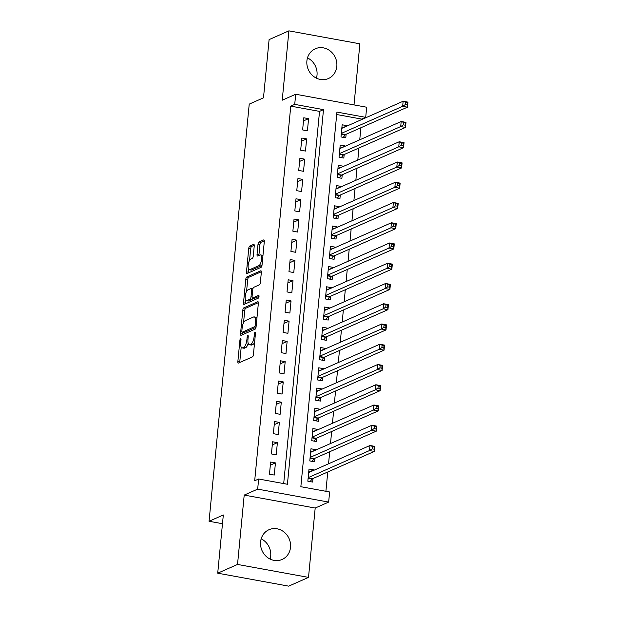 <?xml version="1.0" encoding="UTF-8"?>
<svg xmlns="http://www.w3.org/2000/svg" width="617" height="617" viewBox="0 0 617 617"><rect width="100%" height="100%" fill="white"/><g stroke="black" fill="none" stroke-linecap="round" stroke-linejoin="round"><path stroke-width="0.93" d="M240.584 338.664A1.435 0.509 -79.6 0 0 239.905 340.291L237.869 361.415A2.044 0.725 -79.6 0 0 238.278 363.081A2.044 0.725 -79.6 0 0 238.455 363.058L252.453 356.873A2.044 0.725 -79.6 0 0 253.425 354.544L255.461 333.419A1.435 0.509 -79.6 0 0 255.168 332.255A1.435 0.509 -79.6 0 0 255.045 332.27A1.435 0.509 -79.6 0 0 254.374 333.905L254.104 336.635A6.548 2.314 -79.6 0 1 251.003 344.093L249.839 344.61A6.548 2.314 -79.6 0 1 249.276 344.695A6.548 2.314 -79.6 0 1 247.965 339.35L248.227 336.62A1.435 0.509 -79.6 0 0 247.941 335.447A1.435 0.509 -79.6 0 0 247.818 335.471A1.435 0.509 -79.6 0 0 247.139 337.098L246.877 339.828A6.548 2.314 -79.6 0 1 243.777 347.294L242.604 347.811A6.548 2.314 -79.6 0 1 242.041 347.888A6.548 2.314 -79.6 0 1 240.73 342.543L240.992 339.813A1.435 0.509 -79.6 0 0 240.707 338.648A1.435 0.509 -79.6 0 0 240.584 338.664M307.482 57.898A16.258 14.793 -113.8 0 1 317.015 75.143A16.258 14.793 -113.8 0 1 316.436 78.166M306.896 60.921A16.258 14.793 66.2 0 0 313.243 76.122A16.258 14.793 66.2 0 0 328.429 78.529A16.258 14.793 66.2 0 0 336.82 66.389A16.258 14.793 66.2 0 0 330.473 51.196A16.258 14.793 66.2 0 0 315.287 48.782A16.258 14.793 66.2 0 0 306.896 60.921M261.168 538.834A16.258 14.793 -113.8 0 1 270.709 556.079A16.258 14.793 -113.8 0 1 270.123 559.102M260.59 541.857A16.258 14.793 66.2 0 0 266.937 557.058A16.258 14.793 66.2 0 0 282.123 559.465A16.258 14.793 66.2 0 0 290.514 547.325A16.258 14.793 66.2 0 0 284.167 532.132A16.258 14.793 66.2 0 0 268.981 529.718A16.258 14.793 66.2 0 0 260.59 541.857M254.235 245.99A2.044 0.725 -79.6 0 0 253.826 244.324A2.044 0.725 -79.6 0 0 253.649 244.347L249.723 246.083A2.044 0.725 -79.6 0 0 248.751 248.412L246.492 271.866A2.044 0.725 -79.6 0 0 246.9 273.539A2.044 0.725 -79.6 0 0 247.078 273.516L261.076 267.331A2.044 0.725 -79.6 0 0 262.048 264.994L264.307 241.54A2.044 0.725 -79.6 0 0 263.899 239.874A2.044 0.725 -79.6 0 0 263.721 239.897L258.978 241.995A2.044 0.725 -79.6 0 0 258.006 244.324L257.042 254.366A2.044 0.725 -79.6 0 0 257.451 256.032A2.044 0.725 -79.6 0 0 257.628 256.009L259.981 254.968A5.476 1.936 -79.6 0 1 260.451 254.898A5.476 1.936 -79.6 0 1 261.469 259.996A5.476 1.936 -79.6 0 1 258.955 265.603L249.738 269.675A5.476 1.936 -79.6 0 1 249.268 269.745A5.476 1.936 -79.6 0 1 248.242 264.647A5.476 1.936 -79.6 0 1 250.764 259.04L252.299 258.361A2.044 0.725 -79.6 0 0 253.271 256.032L254.235 245.99M294.718 104.381L295.697 94.254L366.675 107.219L365.704 117.346L336.928 112.086L300.849 486.713L329.632 491.973L328.653 502.091L257.675 489.127L258.646 479.008L287.422 484.26L323.493 109.633L294.718 104.381L290.761 106.132L254.69 480.759L258.646 479.008M217.716 573.185L237.53 564.439L308.508 577.396L288.702 586.15L217.716 573.185L223.323 514.971L209.063 521.265L249.229 104.119L263.49 97.818L269.097 39.604L288.903 30.85L282.224 100.209L295.697 94.254M308.508 577.396L315.187 508.046L244.209 495.081L237.53 564.439M244.209 495.081L257.675 489.127M243.769 307.898A2.044 0.725 -79.6 0 0 242.797 310.228L240.537 333.681A2.044 0.725 -79.6 0 0 240.954 335.355A2.044 0.725 -79.6 0 0 241.131 335.332L255.13 329.146A2.044 0.725 -79.6 0 0 256.094 326.817L258.353 303.356A2.044 0.725 -79.6 0 0 257.945 301.69A2.044 0.725 -79.6 0 0 257.767 301.713L243.769 307.898L245.689 308.253A2.044 0.725 -79.6 0 0 244.718 310.582L243.553 322.714M243.514 302.777L245.774 279.324A2.044 0.725 -79.6 0 1 246.746 276.994L260.744 270.809A2.044 0.725 -79.6 0 1 260.922 270.778A2.044 0.725 -79.6 0 1 261.33 272.452L260.366 282.486A2.044 0.725 -79.6 0 1 259.395 284.823L253.718 287.329A2.044 0.725 -79.6 0 0 252.746 289.658L252.106 296.314A2.044 0.725 -79.6 0 0 252.515 297.988A2.044 0.725 -79.6 0 0 252.692 297.965L258.6 295.35A1.435 0.509 -79.6 0 1 258.724 295.335A1.435 0.509 -79.6 0 1 258.993 296.669A1.435 0.509 -79.6 0 1 258.338 298.134L244.101 304.42A2.044 0.725 -79.6 0 1 243.931 304.443A2.044 0.725 -79.6 0 1 243.514 302.777L245.435 303.124L245.72 300.163M354.004 104.905L359.888 43.815L288.903 30.85M346.916 126.084L342.057 127.835M346.955 125.667L342.157 124.788L340.985 136.943L345.782 137.815L346.122 134.275M344.965 146.337L340.106 148.08M345.003 145.92L340.206 145.041L339.042 157.188L343.831 158.068L344.178 154.52M343.013 166.582L338.155 168.333M343.052 166.166L338.255 165.294L337.09 177.441L341.887 178.321L342.227 174.773M341.062 186.835L336.203 188.578M341.101 186.419L336.311 185.54L335.139 197.695L339.936 198.566L340.275 195.026M339.111 207.081L334.252 208.831M339.157 206.664L334.36 205.793L333.188 217.94L337.985 218.819L338.324 215.271M337.167 227.334L332.308 229.084M337.206 226.917L332.409 226.038L331.236 238.193L336.034 239.064L336.373 235.524M335.216 247.587L330.357 249.33M335.255 247.17L330.457 246.291L329.285 258.438L334.082 259.317L334.429 255.77M333.265 267.832L328.406 269.583M333.303 267.416L328.506 266.544L327.342 278.691L332.131 279.57L332.478 276.023M331.314 288.085L326.455 289.828M331.352 287.669L326.563 286.789L325.39 298.944L330.188 299.816L330.527 296.276M329.362 308.33L324.503 310.081M329.409 307.914L324.611 307.042L323.439 319.19L328.236 320.069L328.576 316.521M327.419 328.583L322.56 330.334M327.457 328.167L322.66 327.288L321.488 339.443L326.285 340.314L326.624 336.774M325.467 348.836L320.609 350.579M325.506 348.42L320.709 347.541L319.537 359.688L324.334 360.567L324.673 357.019M323.516 369.082L318.657 370.832M323.555 368.665L318.758 367.794L317.593 379.941L322.382 380.82L322.73 377.272M321.565 389.335L316.706 391.078M321.604 388.918L316.806 388.039L315.642 400.194L320.439 401.065L320.778 397.525M319.614 409.58L314.755 411.331M319.652 409.164L314.863 408.292L313.691 420.439L318.488 421.318L318.827 417.771M317.662 429.833L312.804 431.584M317.709 429.417L312.912 428.537L311.739 440.692L316.536 441.564L316.876 438.024M315.719 450.086L310.86 451.829M315.757 449.67L310.96 448.79L309.788 460.938L314.585 461.817L314.925 458.269M270.639 462.033L269.475 474.18L274.272 475.059L275.437 462.912L270.639 462.033M272.591 441.78L271.426 453.935L276.215 454.806L277.388 442.659L272.591 441.78M274.542 421.534L273.37 433.682L278.167 434.561L279.339 422.406L274.542 421.534M276.493 401.281L275.321 413.436L280.118 414.308L281.29 402.161L276.493 401.281M278.444 381.036L277.272 393.183L282.069 394.062L283.242 381.908L278.444 381.036M280.396 360.783L279.223 372.93L284.021 373.809L285.185 361.662L280.396 360.783M282.339 340.53L281.175 352.685L285.972 353.556L287.136 341.409L282.339 340.53M284.29 320.285L283.126 332.432L287.915 333.311L289.088 321.156L284.29 320.285M286.242 300.032L285.069 312.187L289.867 313.058L291.039 300.911L286.242 300.032M288.193 279.786L287.021 291.934L291.818 292.813L292.99 280.658L288.193 279.786M290.144 259.533L288.972 271.681L293.769 272.56L294.934 260.413L290.144 259.533M292.088 239.28L290.923 251.435L295.72 252.307L296.885 240.16L292.088 239.28M294.039 219.035L292.874 231.182L297.664 232.061L298.836 219.907L294.039 219.035M295.99 198.782L294.818 210.937L299.615 211.808L300.788 199.661L295.99 198.782M297.942 178.537L296.769 190.684L301.566 191.563L302.739 179.408L297.942 178.537M299.893 158.284L298.721 170.431L303.518 171.31L304.69 159.163L299.893 158.284M301.844 138.031L300.672 150.186L305.469 151.057L306.634 138.91L301.844 138.031M283.697 483.581L319.537 111.384L290.761 106.132M307.42 130.812L308.585 118.657L303.788 117.785L302.623 129.932L307.42 130.812M325.899 491.286L327.758 471.99M328.545 463.799L329.709 451.744M330.496 443.554L331.661 431.491M332.447 423.301L333.612 411.246M334.399 403.055L335.555 390.993M336.35 382.802L337.507 370.74M338.293 362.549L339.458 350.495M340.245 342.304L341.409 330.242M342.196 322.051L343.361 309.996M344.147 301.806L345.304 289.743M346.098 281.553L347.255 269.49M348.05 261.3L349.207 249.245M349.993 241.054L351.158 228.992M351.945 220.801L353.109 208.747M353.896 200.556L355.06 188.494M355.847 180.303L357.004 168.24M357.798 160.05L358.955 147.995M359.742 139.804L360.906 127.742M361.693 119.551L361.739 119.096L336.689 114.523M313.768 470.331L313.806 469.915L309.009 469.043L307.837 481.191L312.634 482.07L312.981 478.522M209.063 521.265L222.482 523.717M361.739 119.096L365.704 117.346M315.187 508.046L328.653 502.091M319.537 111.384L323.493 109.633M313.806 469.915L308.909 472.082M275.437 462.912L270.339 465.164M277.388 442.659L272.29 444.911M279.339 422.406L274.241 424.658M281.29 402.161L276.192 404.413M283.242 381.908L278.144 384.16M285.185 361.662L280.095 363.914M287.136 341.409L282.038 343.661M289.088 321.156L283.99 323.408M291.039 300.911L285.941 303.163M292.99 280.658L287.892 282.91M294.934 260.413L289.843 262.665M296.885 240.16L291.787 242.412M298.836 219.907L293.738 222.159M300.788 199.661L295.69 201.913M302.739 179.408L297.641 181.66M304.69 159.163L299.592 161.415M306.634 138.91L301.536 141.162M308.585 118.657L303.487 120.909M242.041 347.888L243.962 348.235A6.548 2.314 -79.6 0 0 244.525 348.158L242.604 347.811M248.196 343.345A6.548 2.314 -79.6 0 1 245.689 347.641L244.525 348.158M249.276 344.695L251.196 345.042A6.548 2.314 -79.6 0 0 251.759 344.965L249.839 344.61M254.597 342.404A6.548 2.314 -79.6 0 1 252.924 344.448L251.759 344.965M241.201 347.124L239.789 361.763A2.044 0.725 -79.6 0 0 239.774 362.472M258.369 302.646L245.689 308.253M242.628 332.278L242.458 334.036A2.044 0.725 -79.6 0 0 242.442 334.746M241.841 331.02A1.435 0.509 -79.6 0 0 242.126 332.185A1.435 0.509 -79.6 0 0 242.25 332.17L254.536 326.74A1.435 0.509 -79.6 0 0 255.214 325.105L255.492 322.228A6.548 2.314 -79.6 0 0 254.181 316.883A6.548 2.314 -79.6 0 0 253.618 316.968L245.219 320.678A6.548 2.314 -79.6 0 0 242.119 328.136L241.841 331.02M243.939 332.478A1.435 0.509 -79.6 0 0 244.047 332.54A1.435 0.509 -79.6 0 0 244.17 332.517L242.25 332.17M256.032 327.28L244.17 332.517M256.942 317.994A6.548 2.314 -79.6 0 0 256.101 317.238L254.181 316.883M246.569 291.363L247.695 279.671L245.774 279.324M261.346 271.742L248.666 277.341A2.044 0.725 -79.6 0 0 247.695 279.671M254.281 298.25A2.044 0.725 -79.6 0 0 254.435 298.335A2.044 0.725 -79.6 0 0 254.613 298.312L259.024 296.361M247.826 289.928A5.476 1.936 -79.6 0 0 245.311 295.535A5.476 1.936 -79.6 0 0 246.33 300.633A5.476 1.936 -79.6 0 0 246.8 300.564L250.047 299.129A2.044 0.725 -79.6 0 0 251.019 296.8L251.659 290.137A2.044 0.725 -79.6 0 0 251.25 288.471A2.044 0.725 -79.6 0 0 251.073 288.494L247.826 289.928M246.33 300.633L248.25 300.98A5.476 1.936 -79.6 0 0 248.72 300.919L246.8 300.564M252.777 298.034A2.044 0.725 -79.6 0 1 251.967 299.484L248.72 300.919M245.435 303.124A2.044 0.725 -79.6 0 0 245.419 303.842M249.268 269.745L251.188 270.092A5.476 1.936 -79.6 0 0 251.659 270.022L249.738 269.675M262.086 264.6A5.476 1.936 -79.6 0 1 260.875 265.95L251.659 270.022M262.942 255.669A5.476 1.936 -79.6 0 0 262.372 255.253L260.451 254.898M264.323 240.831L260.891 242.342A2.044 0.725 -79.6 0 0 259.927 244.679L258.955 254.713A2.044 0.725 -79.6 0 0 258.939 255.423M248.69 269.32L248.412 272.22A2.044 0.725 -79.6 0 0 248.396 272.93M254.25 245.281L251.636 246.43A2.044 0.725 -79.6 0 0 250.672 248.767L249.553 260.389M308.724 472.044L309.549 472.198M372.313 446.824L372.12 448.844L374.041 449.199L374.234 447.171L369.992 445.497L374.789 446.369L374.303 451.436L369.506 450.557L369.992 445.497L308.67 472.583M310.143 481.607L312.032 479.077A2.082 0.74 100.4 0 1 312.341 478.8L374.303 451.436L374.041 449.199M308.184 477.643L369.506 450.557L372.12 448.844M374.789 446.369L374.234 447.171M310.667 451.798L311.492 451.945M374.264 426.571L374.072 428.599L375.992 428.946L376.185 426.918L371.943 425.244L376.74 426.123L376.254 431.183L371.457 430.304L371.943 425.244L310.621 452.33M312.094 461.362L313.984 458.832A2.082 0.74 100.4 0 1 314.292 458.554L376.254 431.183L375.992 428.946M310.135 457.398L371.457 430.304L374.072 428.599M376.74 426.123L376.185 426.918M312.618 431.545L313.444 431.699M376.216 406.318L376.023 408.346L377.936 408.693L378.136 406.672L373.894 404.991L378.691 405.87L378.198 410.93L373.408 410.058L373.894 404.991L312.572 432.085M314.038 441.109L315.935 438.579A2.082 0.74 100.4 0 1 316.243 438.301L378.198 410.93L377.936 408.693M312.079 437.144L373.408 410.058L376.023 408.346M378.691 405.87L378.136 406.672M314.57 411.3L315.395 411.446M378.167 386.072L377.966 388.093L379.887 388.448L380.08 386.419L375.846 384.746L380.635 385.617L380.149 390.684L375.352 389.805L375.846 384.746L314.516 411.832M315.989 420.863L317.886 418.326A2.082 0.74 100.4 0 1 318.195 418.056L380.149 390.684L379.887 388.448M314.03 416.899L375.352 389.805L377.966 388.093M380.635 385.617L380.08 386.419M316.521 391.047L317.346 391.193M380.118 365.819L379.918 367.848L381.838 368.195L382.031 366.174L377.789 364.493L382.586 365.372L382.1 370.431L377.303 369.56L377.789 364.493L316.467 391.587M317.94 400.61L319.83 398.081A2.082 0.74 100.4 0 1 320.146 397.803L382.1 370.431L381.838 368.195M315.981 396.646L377.303 369.56L379.918 367.848M382.586 365.372L382.031 366.174M318.472 370.794L319.298 370.948M382.062 345.574L381.869 347.595L383.789 347.949L383.982 345.921L379.74 344.247L384.538 345.119L384.052 350.186L379.254 349.307L379.74 344.247L318.418 371.334M319.891 380.357L321.781 377.828A2.082 0.74 100.4 0 1 322.089 377.55L384.052 350.186L383.789 347.949M317.932 376.393L379.254 349.307L381.869 347.595M384.538 345.119L383.982 345.921M320.424 350.549L321.241 350.695M384.013 325.321L383.82 327.349L385.741 327.696L385.933 325.668L381.692 323.994L386.489 324.874L386.003 329.933L381.206 329.054L381.692 323.994L320.37 351.081M321.843 360.112L323.732 357.582A2.082 0.74 100.4 0 1 324.041 357.305L386.003 329.933L385.741 327.696M319.884 356.148L381.206 329.054L383.82 327.349M386.489 324.874L385.933 325.668M322.367 330.296L323.192 330.45M385.964 305.068L385.772 307.096L387.684 307.443L387.885 305.423L383.643 303.741L388.44 304.621L387.946 309.68L383.157 308.808L383.643 303.741L322.321 330.835M323.794 339.859L325.683 337.329A2.082 0.74 100.4 0 1 325.992 337.052L387.946 309.68L387.684 307.443M321.827 335.895L383.157 308.808L385.772 307.096M388.44 304.621L387.885 305.423M324.318 310.05L325.144 310.197M387.916 284.823L387.723 286.843L389.635 287.198L389.836 285.17L385.594 283.496L390.391 284.368L389.898 289.435L385.101 288.555L385.594 283.496L324.264 310.582M325.737 319.614L327.635 317.076A2.082 0.74 100.4 0 1 327.943 316.806L389.898 289.435L389.635 287.198M323.778 315.649L385.101 288.555L387.723 286.843M390.391 284.368L389.836 285.17M326.27 289.797L327.095 289.944M389.867 264.57L389.666 266.598L391.587 266.945L391.78 264.924L387.538 263.243L392.335 264.122L391.849 269.182L387.052 268.31L387.538 263.243L326.216 290.337M327.689 299.361L329.586 296.831A2.082 0.74 100.4 0 1 329.894 296.553L391.849 269.182L391.587 266.945M325.73 295.396L387.052 268.31L389.666 266.598M392.335 264.122L391.78 264.924M328.221 269.544L329.046 269.698M391.81 244.324L391.618 246.345L393.538 246.7L393.731 244.671L389.489 242.998L394.286 243.869L393.8 248.936L389.003 248.057L389.489 242.998L328.167 270.084M329.64 279.108L331.53 276.578A2.082 0.74 100.4 0 1 331.846 276.3L393.8 248.936L393.538 246.7M327.681 275.143L389.003 248.057L391.618 246.345M394.286 243.869L393.731 244.671M330.172 249.299L330.997 249.445M393.762 224.071L393.569 226.1L395.489 226.447L395.682 224.418L391.44 222.745L396.237 223.624L395.752 228.683L390.954 227.804L391.44 222.745L330.118 249.831M331.591 258.862L333.481 256.333A2.082 0.74 100.4 0 1 333.789 256.055L395.752 228.683L395.489 226.447M329.632 254.898L390.954 227.804L393.569 226.1M396.237 223.624L395.682 224.418M332.116 229.046L332.941 229.2M395.713 203.818L395.52 205.847L397.441 206.194L397.633 204.173L393.391 202.492L398.189 203.371L397.703 208.43L392.906 207.559L393.391 202.492L332.069 229.586M333.542 238.609L335.432 236.08A2.082 0.74 100.4 0 1 335.741 235.802L397.703 208.43L397.441 206.194M331.584 234.645L392.906 207.559L395.52 205.847M398.189 203.371L397.633 204.173M334.067 208.801L334.892 208.947M397.664 183.573L397.471 185.594L399.384 185.948L399.585 183.92L395.343 182.246L400.14 183.118L399.646 188.185L394.857 187.306L395.343 182.246L334.021 209.333M335.486 218.364L337.383 215.827A2.082 0.74 100.4 0 1 337.692 215.557L399.646 188.185L399.384 185.948M333.527 214.4L394.857 187.306L397.471 185.594M400.14 183.118L399.585 183.92M336.018 188.547L336.843 188.694M399.615 163.32L399.415 165.348L401.335 165.695L401.528 163.675L397.294 161.993L402.083 162.873L401.598 167.932L396.8 167.06L397.294 161.993L335.964 189.087M337.437 198.111L339.335 195.581A2.082 0.74 100.4 0 1 339.643 195.304L401.598 167.932L401.335 165.695M335.478 194.147L396.8 167.06L399.415 165.348M402.083 162.873L401.528 163.675M337.969 168.294L338.795 168.449M401.567 143.075L401.366 145.095L403.287 145.45L403.479 143.422L399.238 141.748L404.035 142.62L403.549 147.687L398.752 146.807L399.238 141.748L337.915 168.834M339.389 177.858L341.278 175.328A2.082 0.74 100.4 0 1 341.594 175.051L403.549 147.687L403.287 145.45M337.43 173.894L398.752 146.807L401.366 145.095M404.035 142.62L403.479 143.422M339.921 148.049L340.746 148.196M403.51 122.822L403.317 124.85L405.238 125.197L405.431 123.169L401.189 121.495L405.986 122.374L405.5 127.434L400.703 126.554L401.189 121.495L339.867 148.581M341.34 157.613L343.229 155.083A2.082 0.74 100.4 0 1 343.538 154.805L405.5 127.434L405.238 125.197M339.381 153.648L400.703 126.554L403.317 124.85M405.986 122.374L405.431 123.169M341.872 127.796L342.69 127.95M405.462 102.569L405.269 104.597L407.189 104.944L407.382 102.923L403.14 101.242L407.937 102.121L407.451 107.181L402.654 106.309L403.14 101.242L341.818 128.336M343.291 137.36L345.181 134.83A2.082 0.74 100.4 0 1 345.489 134.552L407.451 107.181L407.189 104.944M341.332 133.395L402.654 106.309L405.269 104.597M407.937 102.121L407.382 102.923M240.931 340.484L239.905 340.291M255.392 334.09L254.374 333.905M248.165 337.283L247.139 337.098M245.689 347.641L243.777 347.294M247.911 340.021L246.877 339.828M252.924 344.448L251.003 344.093M255.13 336.82L254.104 336.635M239.789 361.763L237.869 361.415M242.458 334.036L240.537 333.681M244.718 310.582L242.797 310.228M256.07 327.018L254.536 326.74M256.24 325.298L255.214 325.105M256.518 322.413L255.492 322.228M248.666 277.341L246.746 276.994M254.613 298.312L252.692 297.965M251.967 299.484L250.047 299.129M252.091 296.993L251.019 296.8M252.685 290.329L251.659 290.137M260.875 265.95L258.955 265.603M258.955 254.713L257.042 254.366M259.927 244.679L258.006 244.324M260.891 242.342L258.978 241.995M248.412 272.22L246.492 271.866M250.672 248.767L248.751 248.412M251.636 246.43L249.723 246.083M312.032 479.077L308.114 478.36M312.341 478.8L308.145 478.036M313.984 458.832L310.066 458.115M314.292 458.554L310.096 457.783M315.935 438.579L312.009 437.862M316.243 438.301L312.04 437.538M317.886 418.326L313.96 417.616M318.195 418.056L313.991 417.285M319.83 398.081L315.912 397.363M320.146 397.803L315.943 397.039M321.781 377.828L317.863 377.11M322.089 377.55L317.894 376.786M323.732 357.582L319.814 356.865M324.041 357.305L319.845 356.533M325.683 337.329L321.758 336.612M325.992 337.052L321.796 336.288M327.635 317.076L323.709 316.367M327.943 316.806L323.74 316.035M329.586 296.831L325.66 296.114M329.894 296.553L325.691 295.79M331.53 276.578L327.612 275.861M331.846 276.3L327.642 275.537M333.481 256.333L329.563 255.615M333.789 256.055L329.594 255.284M335.432 236.08L331.514 235.362M335.741 235.802L331.545 235.038M337.383 215.827L333.458 215.117M337.692 215.557L333.488 214.785M339.335 195.581L335.409 194.864M339.643 195.304L335.44 194.54M341.278 175.328L337.36 174.611M341.594 175.051L337.391 174.287M343.229 155.083L339.311 154.366M343.538 154.805L339.342 154.034M345.181 134.83L341.263 134.113M345.489 134.552L341.294 133.789M244.047 332.54L242.126 332.185M254.435 298.335L252.515 297.988M252.908 288.771L251.25 288.471"/></g></svg>
